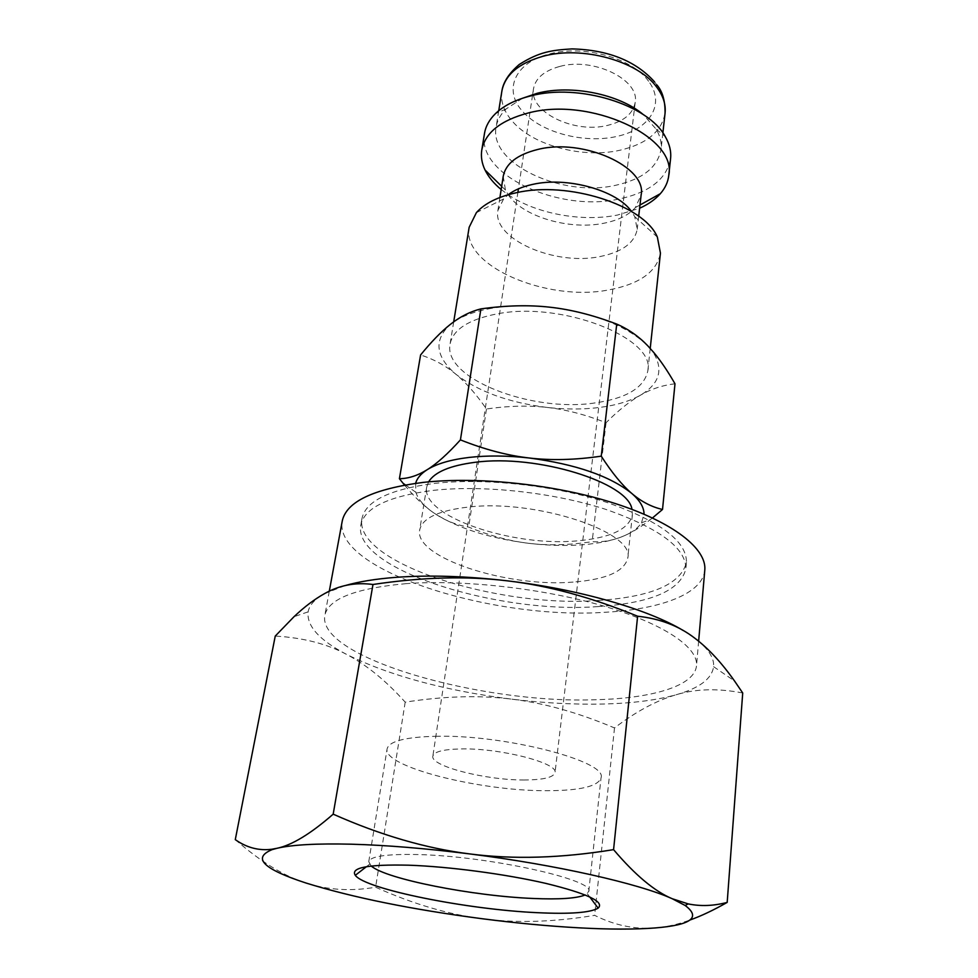 <?xml version="1.0" encoding="UTF-8"?>
<svg xmlns="http://www.w3.org/2000/svg" width="978" height="978" viewBox="0 0 978 978"><rect width="100%" height="100%" fill="white"/><g stroke="black" fill="none" stroke-linecap="round" stroke-linejoin="round"><path stroke-width="0.73" stroke-dasharray="4.89 3.67" d="M428.584 481.861L426.714 486.971C420.43 516.25 512.998 547.387 578.071 540.785C610.957 537.704 629.062 529.037 632.399 514.783L631.959 509.355M573.071 582.093C507.435 587.717 413.682 557.533 419.696 529.929C422.239 518.181 438.486 510.553 468.425 507.056C536.152 498.963 635.431 532.289 627.754 558.059C624.49 571.482 606.262 579.502 573.071 582.093M503.218 176.333L505.443 190.025L508.181 194.732L503.621 198.925L497.9 210.429C492.068 238.852 554.624 266.053 599.697 256.615C622.032 252.153 634.539 243.033 637.204 229.268L634.746 216.651L631.47 211.419M469.159 227.275C461.347 265.747 546.849 302.031 608.389 289.977C639.416 284.219 656.764 271.945 660.443 253.143M501.164 189.512L508.193 194.732C522.704 216.713 569.587 230.38 603.854 223.241C618.023 220.417 628.524 215.209 635.345 207.593L641.128 194.977M508.193 194.732C536.127 213.766 581.934 222.202 617.448 215.062L639.612 208.228M484.489 133.473C476.2 174.854 559.171 212.764 619.392 198.937C649.734 192.311 666.8 178.876 670.578 158.632M522.521 98.252L506.139 108.925C500.54 114.402 497.203 120.416 496.127 126.993C488.731 163.827 562.399 197.813 615.908 185.233C642.668 179.218 657.729 167.238 661.067 149.292C661.788 142.678 660.162 135.991 656.214 129.218L643.255 114.573M598.67 600.443C497.57 608.304 353.327 562.607 361.97 518.511C365.735 500.846 390.173 489.11 435.296 483.303C485.443 477.777 554.77 485.418 606.715 502.362C660.26 521.298 686.837 541.299 686.434 562.387C680.92 584.123 651.666 596.812 598.67 600.443M597.974 606.592C496.738 614.221 352.227 568.744 360.796 525.064C364.525 507.558 388.987 495.968 434.171 490.271C484.391 484.868 553.854 492.545 605.908 509.416C659.563 528.254 686.214 548.12 685.835 569.013C680.321 590.541 651.03 603.071 597.974 606.592M235.282 839.637C260.771 861.838 284.39 876.312 306.138 883.061C328.021 890.053 351.175 891.435 375.601 887.217C412.753 903.929 448.376 914.442 482.46 918.77C516.506 923.244 553.903 922.107 594.648 915.347C614.49 925.31 634.698 929.503 655.248 927.939C666.25 927.058 677.852 924.418 690.065 919.992M344.953 585.626L324.39 593.719C314.782 599.098 309.341 605.15 308.107 611.861C306.579 626.03 319.415 640.211 346.603 654.416C389.647 675.7 444.672 690.615 511.653 699.148C543.658 703.048 574.184 704.673 603.206 704.026C632.24 703.316 656.666 700.199 676.483 694.661C699.514 688.084 711.874 678.769 713.585 666.678C714.356 657.901 708.145 648.451 694.979 638.328L683.206 630.504M742.718 692.986C718.096 688.206 696.018 688.769 676.483 694.661C656.776 700.358 636.116 711.446 614.502 727.925C578.071 712.571 543.792 702.974 511.653 699.148C479.526 695.101 444.036 696.104 405.198 702.155C386.029 680.774 366.505 664.869 346.603 654.416C326.945 643.83 303.156 637.717 275.246 636.079M371.237 866.019L368.755 861.704C370.283 856.276 386.64 853.892 417.802 854.564C488.34 856.019 595.357 879.858 588.768 891.447L585.223 894.956M435.65 736.275C504.587 734.368 607.949 761.349 601.042 777.816C598.23 786.398 579.991 790.689 546.323 790.701C479.733 791.055 382.716 766.679 387.105 748.891C388.975 741.275 405.161 737.082 435.65 736.275M594.722 402.973C531.592 412.679 442.912 378.596 450.076 344.06C453.083 329.354 468.951 319.256 497.68 313.767C562.57 301.126 655.871 338.388 647.827 370.796C644.294 387.655 626.592 398.376 594.722 402.973M415.65 483.315L415.846 492.252C418.022 499.281 423.963 506.139 433.645 512.827C457.239 528.096 489.049 538.279 529.098 543.365C548.145 545.59 566.176 546.042 583.218 544.709C600.211 543.303 614.196 540.198 625.162 535.369C632.937 531.873 638.377 527.668 641.482 522.765L644.037 514.196M404.525 485.064C414.599 497.179 424.305 506.433 433.645 512.827C444.415 520.247 456.09 525.015 468.682 527.118C489.807 535.724 509.941 541.14 529.098 543.365C548.23 545.675 569.233 545.113 592.118 541.69C603.23 542.374 614.245 540.272 625.162 535.369C632.998 531.861 641.434 526.592 650.443 519.562L652.473 517.961M491.714 308.29C474.098 311.395 460.601 316.542 451.213 323.73L450.1 324.61C433.572 340.148 435.503 356.689 455.882 374.244C478.193 391.542 508.658 402.618 547.277 407.459C565.651 409.525 583.084 409.525 599.6 407.459C616.067 405.308 629.661 401.237 640.37 395.234C659.673 383.792 663.879 369.391 652.962 352.031L647.778 345.809C627.216 326.029 594.612 313.168 549.966 307.214C528.951 304.953 509.538 305.307 491.714 308.29M674.991 383.779C662.497 385.259 650.957 389.073 640.37 395.234C629.734 401.31 618.304 410.467 606.054 422.704C585.284 414.599 565.7 409.513 547.277 407.459C528.866 405.308 508.597 405.809 486.457 408.987C476.213 394.22 466.017 382.642 455.882 374.244C445.809 365.772 434.049 359.342 420.601 354.941M559.563 66.492C544.22 70.795 535.541 78.167 533.536 88.607C528.817 112.054 574.441 133.962 607.668 125.367C623.94 121.321 633.121 113.644 635.199 102.348C639.893 79.683 593.181 56.883 559.563 66.492M524.501 779.967C486.127 780.346 430.039 766.104 432.851 756.141C434.024 751.679 443.511 749.282 461.347 748.916C500.479 748.036 558.634 763.121 555.003 772.657C553.536 777.424 543.365 779.869 524.501 779.967M704.796 570.088C702.84 593.609 661.152 609.245 605.895 612.216C493.462 620.419 332.936 570.198 342.239 521.066M406.445 583.621C355.625 588.181 328.425 598.756 324.83 615.358C316.933 657.644 481.689 704.246 596.152 699.71C652.473 698.378 694.845 685.859 696.519 665.615C698.329 647.497 664.123 623.805 603.878 606.14C543.719 588.499 463.535 579.428 406.445 583.621M606.054 422.704L592.118 541.69M486.457 408.987L468.682 527.118M614.502 727.925L594.648 915.347M405.198 702.155L375.601 887.217M501.885 91.064C500.418 101.688 504.049 111.908 512.778 121.749C533.78 145.856 583.181 158.68 620.186 150.184C646.727 143.888 661.678 131.541 665.064 113.13M648.585 81.235C632.35 58.118 583.499 44.462 549.355 53.998C514.367 62.555 503.169 90.502 522.643 111.419C541.25 132.629 584.049 143.839 616.727 136.468C649.624 129.414 665.871 104.145 648.585 81.235M426.714 486.971L419.696 529.929M503.621 198.925L476.384 212.642M499.929 197.47L497.9 210.429M505.443 190.025L501.665 186.309M506.139 108.925L495.491 113.607M498.743 110.722L496.127 126.993M361.97 518.511L360.796 525.064M588.768 891.447L601.042 777.816M587.326 893.709L589.71 896.899M453.694 321.86L450.076 344.06M533.536 88.607L532.643 94.524M532.545 95.159L518.426 188.84M517.973 191.81L432.851 756.141M329.293 591.213L324.83 615.358M698.634 641.177L696.519 665.615M635.199 102.348L555.003 772.657M652.962 352.031L653.683 352.386M641.482 522.765L650.443 519.562M415.846 492.252L405.369 484.917M650.223 348.425L647.827 370.796M369.537 864.271L366.395 866.704M368.755 861.704L387.105 748.891M713.585 666.678L734.527 680.981M308.107 611.861L294.023 616.69M686.434 562.387L685.835 569.013M654.612 81.92L656.825 84.854M662.876 132.91L661.067 149.292M656.214 129.218L665.236 136.565M635.345 207.593L639.979 205.013M638.695 216.236L637.204 229.268M634.746 216.651L657.363 237.104M632.399 514.783L627.754 558.059"/><path stroke-width="1.47" d="M631.959 509.355C628.658 482.606 536.849 453.926 475.198 462.301C450.173 465.504 434.635 472.019 428.584 481.861M631.47 211.419C616.739 190.258 566.995 176.407 532.631 184.402C522.472 186.602 514.318 190.05 508.169 194.744L508.193 194.732M650.223 348.425L660.443 253.143L657.363 237.104C644.465 205.307 568.035 180.551 515.993 192.813C497.79 196.822 484.587 203.436 476.384 212.642L469.159 227.275L453.694 321.86M638.695 216.236L641.128 194.977C647.204 167.079 583.255 137.8 537.766 149.463C517.24 154.61 505.724 163.558 503.218 176.333L499.929 197.47M639.612 208.228C648.292 204.341 655.199 199.5 660.346 193.693C665.199 188.131 668.023 182.018 668.781 175.355C677.131 136.92 589.93 96.26 528.071 113.045C500.638 120.355 485.198 132.69 481.775 150.074C480.748 156.7 481.836 163.338 485.039 170.001C488.45 176.957 493.829 183.461 501.164 189.512M668.781 175.355L670.578 158.632C671.336 151.37 669.563 144.01 665.236 136.565C648.548 104.719 578.646 82.996 530.663 95.917C515.516 99.732 503.804 105.624 495.491 113.607C489.342 119.646 485.675 126.272 484.489 133.473L481.775 150.074M643.255 114.573C619.404 94.169 571.372 84.389 537.362 93.24L522.521 98.252M690.065 919.992C701.25 915.983 713.622 910.115 727.192 902.401C713.634 905.97 700.639 906.472 688.206 903.904L672.179 898.709C654.624 891.349 635.077 874.992 613.573 849.637C561.36 858.171 513.426 859.601 469.77 853.928C426.053 848.452 380.528 835.2 333.18 814.161C310.735 833.757 292.055 845.126 277.141 848.256L271.713 849.259C258.815 850.884 246.664 847.669 235.282 839.637L275.246 636.079L294.023 616.69C304.439 606.825 314.561 599.172 324.39 593.719C339.329 585.199 355.527 582.13 372.985 584.489C422.105 577.106 466.934 575.895 507.496 580.859C466.543 576.091 429.428 574.917 396.151 577.326C375.858 578.878 358.792 581.641 344.953 585.626M351.432 844.197C317.055 843.378 292.288 844.723 277.141 848.256L272.116 849.625C251.933 857.987 263.278 869.124 306.138 883.061C353.058 897.596 411.836 909.503 482.46 918.77C516.213 923.11 548.303 926.129 578.719 927.816C609.135 929.479 634.649 929.516 655.248 927.939C691.25 925.017 701.214 917.535 685.138 905.469L672.179 898.709C638.768 883.574 556.066 864.772 469.77 853.928C425.907 848.427 386.469 845.175 351.432 844.197M585.223 894.956C576.617 898.415 559.294 899.589 533.255 898.476C473.132 896.117 385.858 879.075 371.237 866.019M408.498 865.188C448.841 866.545 505.699 874.087 545.993 883.427C587.46 893.611 604.844 901.85 598.133 908.146C590.272 912.718 570.101 914.234 537.607 912.694C467.594 909.613 365.442 889.332 355.295 875.322C350.234 867.669 367.972 864.295 408.498 865.188M644.037 514.196C644.062 507.509 640.003 500.602 631.837 493.487C610.064 476.054 575.895 464.232 529.33 458.01C507.472 455.528 484.501 449.477 460.43 439.88C447.716 453.939 436.665 463.865 427.276 469.648C420.882 473.707 417.007 478.254 415.65 483.315M652.473 517.961L662.522 509.465C651.592 506.983 641.36 501.653 631.837 493.487C622.35 485.455 612.142 473.01 601.238 456.164C575.137 459.978 551.164 460.589 529.33 458.01C507.435 455.54 487.276 455.357 468.853 457.459C450.638 459.672 436.787 463.731 427.276 469.648C417.826 475.565 408.535 478.584 399.415 478.719L404.525 485.064M399.415 478.719L420.601 354.941C431.298 341.823 441.127 331.713 450.076 324.61L451.213 323.73C460.479 316.469 470.381 311.517 480.907 308.889C506.054 305.393 529.061 304.83 549.966 307.214C570.871 309.488 593.12 315.112 616.739 324.085C628.524 329.219 638.866 336.469 647.778 345.809L653.683 352.386C660.59 360.601 667.693 371.065 674.991 383.779L662.522 509.465M329.293 591.213L342.239 521.066C346.322 501.775 373.278 488.89 423.095 482.411C479.024 476.188 557.02 484.685 615.37 503.572C673.805 522.484 706.837 549.025 704.796 570.088L698.634 641.177M616.739 324.085L601.238 456.164M480.907 308.889L460.43 439.88M683.206 630.504C648.108 609.318 578.927 589.221 507.496 580.859C548.059 585.553 591.433 597.338 637.619 616.226C659.991 618.634 679.111 625.993 694.979 638.328C708.488 648.561 721.666 662.791 734.527 680.981L742.718 692.986L727.192 902.401M637.619 616.226L613.573 849.637M372.985 584.489L333.18 814.161M656.825 84.854C662.461 91.247 665.199 100.673 665.064 113.13C665.957 104.609 663.292 96.101 657.045 87.604C638.61 61.149 582.13 45.343 542.876 56.321C518.707 63.24 505.051 74.829 501.885 91.064L498.743 110.722M501.665 186.309L485.039 170.001M654.612 81.92C635.663 60.844 608.108 49.841 571.947 48.9C552.154 50.159 539.575 51.614 519.257 64.475C509.037 73.24 503.242 82.103 501.885 91.064M589.71 896.899L598.133 908.146M532.643 94.524L532.545 95.159M518.426 188.84L517.973 191.81M405.369 484.917L403.095 483.315M366.395 866.704L355.295 875.322M685.138 905.469L688.206 903.904M665.064 113.13L662.876 132.91M639.979 205.013L660.346 193.693"/></g></svg>
